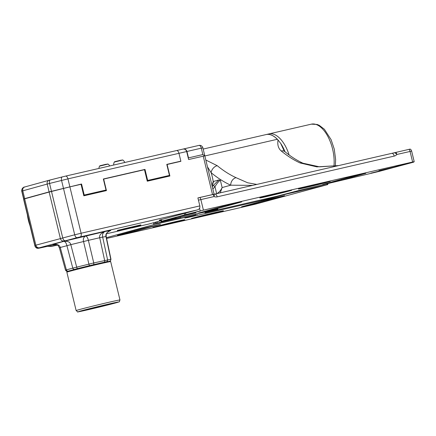 <?xml version="1.0" encoding="UTF-8"?>
<svg xmlns="http://www.w3.org/2000/svg" width="436" height="436" viewBox="0 0 436 436"><rect width="100%" height="100%" fill="white"/><g stroke="black" fill="none" stroke-linecap="round" stroke-linejoin="round"><path stroke-width="0.65" d="M205.225 211.967L205.389 212.643L205.04 212.757L206.299 212.495L276.915 196.238L301.647 189.774L378.437 171.588L413.639 162.154L414.2 161.658L411.649 151.107A3.292 3.292 0 0 0 410.189 149.085L410.189 149.085A3.292 3.292 18.9 0 1 411.644 151.101L396.874 154.469A6.584 5.657 -105.4 0 1 394.199 156.099L217.193 196.843A3.292 1.679 -103 0 0 214.839 194.085A3.292 1.679 -103 0 0 214.801 194.091L197.911 197.949M214.801 194.091L391.85 153.336A3.292 1.679 -103 0 0 391.806 153.347L214.872 194.075M410.189 149.085L391.806 153.347M405.605 163.827L395.245 166.448L405.605 163.827M205.389 212.643L217.831 209.084M161.293 219.586L161.68 221.199L161.146 221.613L217.864 209.209M161.68 221.199L185.878 214.545L185.485 212.931M217.193 196.843A6.584 5.657 -105.4 0 1 214.06 196.554L200.865 199.59L203.416 210.147L185.878 214.545M203.416 210.147L414.2 161.658L411.649 151.101M224.311 205.923L198.625 213.057L217.39 208.621L241.686 201.923L224.311 205.923M348.435 177.348L322.749 184.483L341.513 180.046L365.809 173.348L348.435 177.348M283.836 191.851A16.421 0.305 166.4 0 0 267.818 195.726A16.421 0.305 166.4 0 0 259.791 197.939A16.421 0.305 166.4 0 0 267.671 196.309A16.421 0.305 166.4 0 0 283.738 192.423A16.421 0.305 166.4 0 0 291.711 190.216A16.421 0.305 166.4 0 0 283.836 191.851M322.449 182.962A16.421 0.305 166.4 0 0 306.432 186.837A16.421 0.305 166.4 0 0 298.409 189.05A16.421 0.305 166.4 0 0 306.285 187.42A16.421 0.305 166.4 0 0 322.357 183.534A16.421 0.305 166.4 0 0 330.33 181.327A16.421 0.305 166.4 0 0 322.449 182.962M195.791 212.839L188.085 214.327L171.964 218.474L195.791 212.839M378.944 170.672L402.771 165.037L386.645 169.184L378.944 170.672M381.309 170.525L370.949 173.147L381.309 170.525M200.391 211.068L190.031 213.695L200.391 211.068M176.09 217.766L165.735 220.387L176.09 217.766M212.735 184.145L212.512 183.747L213.209 181.54L218.839 179.943L213.068 185.709A65.82 56.593 -105.4 0 1 212.267 186.646M212.103 185.965L213.618 181.381M218.839 179.943L220.376 180.319C219.101 180.831 217.292 182.946 214.948 186.657A1.646 0.719 -140.2 0 0 213.068 185.709M252.673 185.371L230.726 185.196A171.13 87.309 77 0 1 211.149 172.727L207.471 166.819M212.512 183.747L212.654 184.423M203.176 149.058L266.118 134.566A29.621 15.113 77 0 1 277.28 139.291A164.552 83.952 -103 0 0 278.021 140.054L280.653 143.346L283.961 150.518M280.653 143.346A29.812 15.211 77 0 1 285.03 151.799M213.209 181.54A32.253 16.454 -103 0 0 211.149 172.727A6.584 4.725 -50.7 0 1 217.237 165.691L205.825 160.017M278.021 140.054C277.285 144.839 278.353 148.474 281.225 150.96A164.552 83.952 -103 0 0 300.05 162.944L316.83 166.868L338.538 165.609M256.826 184.417L247.681 182.788L236.061 177.675A164.552 83.952 77 0 1 217.237 165.691M220.262 192.837L222.131 187.562L230.726 185.196A6.584 5.27 -65.5 0 1 236.061 177.675M220.376 180.319L222.131 187.562C220.73 190.554 218.91 192.603 216.654 193.709M412.62 161.985L410.069 151.434A3.292 1.679 -103 0 0 409.061 149.319M198.451 200.168L200.865 199.59A3.292 1.679 -103 0 0 199.857 197.481M281.225 150.96A6.584 4.725 129.3 0 1 284.828 151.635L284.828 151.635C290.937 156.628 296.981 160.481 302.966 163.206L302.966 163.206A6.584 5.27 114.5 0 0 300.05 162.944M261.387 199.813L261.567 200.544L269.661 198.56A164.552 3.079 -13.6 0 0 274.086 197.383L273.971 196.914M106.591 238.459L255.409 204.162L327.681 184.586L327.725 183.769M106.428 237.675L153.908 224.589L195.819 214.904L189.344 216.79A32.913 0.616 166.4 0 0 187.42 217.33A164.552 3.079 -13.6 0 0 184.869 218.076L187.633 217.564L187.567 217.292M261.567 200.544L187.633 217.564M287.308 193.475L287.395 193.824L276.506 196.723A32.913 0.616 -13.6 0 1 274.086 197.383M287.395 193.824L327.905 184.515M258.902 202.805L284.588 195.677L265.824 200.113L241.528 206.806L247.594 205.634L258.902 202.805L258.722 202.07M134.779 231.38L160.464 224.251L141.7 228.687L117.404 235.38L123.47 234.208L134.779 231.38L134.599 230.644M199.377 216.877A16.421 0.305 166.4 0 0 215.449 212.991A16.421 0.305 166.4 0 0 223.423 210.79A16.421 0.305 166.4 0 0 215.542 212.425A16.421 0.305 166.4 0 0 199.525 216.294A16.421 0.305 166.4 0 0 191.497 218.512A16.421 0.305 166.4 0 0 199.377 216.877M160.764 225.766A16.421 0.305 166.4 0 0 176.831 221.88A16.421 0.305 166.4 0 0 184.804 219.679A16.421 0.305 166.4 0 0 176.929 221.314A16.421 0.305 166.4 0 0 160.911 225.183A16.421 0.305 166.4 0 0 152.883 227.401A16.421 0.305 166.4 0 0 160.764 225.766M155.554 222.186L155.865 223.079L157.298 222.987L180.815 217.575M156.099 224.05L155.865 223.079L153.674 223.619L153.908 224.589M153.51 222.747L153.674 223.619M289.106 154.954A29.621 15.113 -103 0 0 268.947 133.917A29.621 15.113 77 0 1 289.106 154.954M278.637 140.719A29.621 15.113 -103 0 0 266.183 134.55A29.621 15.113 -103 0 0 266.151 134.561M167.506 166.138L167.228 166.214L167.506 166.138M163.947 176.689L164.1 177.332M155.919 179.212L155.761 178.575L155.919 179.212M154.584 179.523A27.915 14.241 -103 0 0 154.295 178.913M39.425 248.111A3.292 2.545 -102.3 0 0 39.507 248.095L38.248 248.302C37.207 247.741 37.322 249.615 34.875 245.79L23.767 199.089L49.143 192.063L69.885 186.864L81.107 233.238L199.835 205.906L197.9 197.911L214.098 194.216L202.882 147.842L201.301 148.169A3.292 1.679 77 0 0 198.947 145.411L198.947 145.411A3.292 1.679 77 0 0 198.909 145.417L183.12 149.052M69.885 186.864L81.047 184.297L83.832 195.808L106.449 190.603L103.664 179.087L144.485 169.691L147.27 181.207L169.887 175.997L167.102 164.486L180.896 161.309L178.962 153.314A3.292 1.679 -103 0 0 176.602 150.551A3.292 1.679 -103 0 0 176.569 150.562A3.292 1.679 77 0 1 176.602 150.551A3.292 1.679 77 0 1 178.962 153.314L180.858 161.151L166.786 164.388L169.457 175.419L147.668 180.439L144.997 169.402L103.348 178.994L106.019 190.025L84.224 195.045L81.559 184.008L49.105 191.9L24.689 198.631L23.697 199.236L21.914 191.072L47.208 184.068L49.105 191.9M176.64 150.545L182.7 149.15C184.635 148.763 185.965 149.559 186.684 151.537L188.619 159.532L204.816 155.837L202.849 154.567L188.505 157.87L188.298 158.214M199.835 205.906C200.102 207.999 199.29 209.335 197.399 209.918L159.44 220.098L159.304 220.485L160.791 220.142M123.099 229.167L123.475 229.02L123.088 229.129M123.235 229.728L123.083 229.085L118.548 230.121L117.344 230.426L117.497 231.064L123.235 229.728L117.497 231.064M140.73 224.883L140.883 225.521L140.73 224.883L123.453 228.933L123.606 229.57L140.883 225.526L123.606 229.57M123.126 229.271L123.513 229.178M182.7 149.15L65.596 176.106A3.292 1.679 77 0 1 67.951 178.869L186.684 151.537M131.972 227.543L119.595 230.72L132.037 227.799M134.332 227.009L134.408 227.309M110.226 230.666L110.422 230.606C105.659 233.053 106.302 233.816 106.188 236.541L102.673 237.097C102.062 234.612 102.847 232.737 105.016 231.478L63.994 241.288L53.514 244.269M53.088 244.329L52.642 244.416C57.127 243.969 59.661 244.988 60.255 247.479L59.378 247.768C58.015 245.599 58.74 244.58 53.078 244.329M106.188 236.541L110.973 259.257L93.751 262.941L72.779 268.124L66.91 245.648C66.31 243.157 65.34 241.702 63.994 241.288C67.951 241.032 70.223 242.154 70.817 244.645L60.255 247.479L66.386 269.884L65.711 270.146M101.871 263.388L109.087 261.404L106.417 261.736L89.68 265.589A1.646 0.409 -103.9 0 1 88.9 264.102L83.538 241.5C82.933 239.015 83.647 237.157 85.69 235.93C86.889 236.383 87.783 237.854 88.383 240.345L70.817 244.645L76.687 267.121A1.646 0.409 -103.9 0 0 77.461 268.609L67.635 271.317L76.431 269.53M104.204 262.216A1.646 0.839 -103 0 0 104.64 260.439L99.719 237.734C99.108 235.244 100.874 233.162 105.016 231.478L110.657 230.546C106.929 232.061 105.37 234.061 105.981 236.546L110.766 259.273A1.646 1.591 -99.4 0 1 109.594 261.213M93.315 264.723A1.646 0.839 -103 0 0 93.751 262.941L88.383 240.345L99.719 237.734L102.673 237.097L107.588 259.802A1.646 1.591 -99.4 0 1 106.417 261.736M89.68 265.589L77.461 268.609M152.589 179.305A27.315 13.936 77 0 1 152.883 179.91M82.993 192.352L83.543 192.216M100.999 191.181A26.792 13.669 77 0 1 101.294 191.791M188.505 157.87L186.962 151.472C186.237 149.494 184.908 148.703 182.973 149.09L182.897 149.107M204.375 155.979L204.816 155.837M202.882 147.842A3.292 3.292 0 0 0 198.947 145.411L182.973 149.09M163.854 177.387L163.702 176.749M66.861 272.206A22.541 0.42 -13.6 0 1 69.874 271.252A22.541 0.42 166.4 0 1 94.47 265.104A22.541 0.42 166.4 0 1 110.679 261.6L119.965 299.979A22.541 0.42 166.4 0 0 103.757 303.483A22.541 0.42 166.4 0 0 79.161 309.631A22.541 0.42 166.4 0 0 76.142 310.585L66.861 272.206M199.563 208.195L200.217 210.92M184.701 214.855L184.308 213.242M160.846 219.711L161.238 221.335M161.146 221.613L160.699 219.749L161.146 221.608M180.553 217.613L180.46 217.215L180.553 217.613M204.844 155.963L277.28 139.291M216.648 193.666L214.948 186.657A67.466 58.01 -105.4 0 1 212.85 189.039M394.433 152.698A3.292 1.461 -139 0 1 396.874 154.469A3.292 1.679 -103 0 0 395.872 152.355M394.199 156.099A3.292 1.679 -103 0 0 391.844 153.336L391.866 153.33M213.051 194.445A3.292 1.679 -103 0 1 214.06 196.554A3.292 1.395 -67.4 0 0 214.011 194.233M217.39 208.621L217.21 207.879M341.513 180.046L341.334 179.305M269.513 197.944L269.661 198.56M327.114 184.679L326.935 183.948M195.819 214.904L195.644 214.174M335.317 166.121L335.633 159.592L334.254 149.101L331.109 139.678L324.379 129.269L319.261 125.339L317.152 124.456L311.353 124.151A29.621 15.113 77 0 1 327.872 136.457A29.621 15.113 77 0 1 333.927 166.312M276.506 196.723L276.413 196.353M196.767 213.918L197.083 214.643M157.298 222.987A2.632 1.341 77 0 1 157.162 221.744M212.523 194.543L203.236 156.164M39.578 248.079A3.292 2.545 -102.3 0 1 39.507 248.095L55.977 244.503L39.578 248.079L38.842 248.215L38.957 247.888L77.063 237.653L197.399 209.918M149.019 223.984A3.292 2.829 -105.4 0 1 148.916 224.011L160.928 220.703L148.818 224.039L132.157 227.875M119.878 230.699L106.526 233.772L119.998 230.682M57.312 245.103L52.276 246.264L57.045 244.95M148.48 224.126L148.916 224.011A3.292 2.829 -105.4 0 1 148.818 224.039A31.267 15.952 77 0 1 148.48 224.126L131.699 227.984M57.323 245.108L51.939 246.345A31.267 15.952 -103 0 0 52.276 246.264A3.292 2.829 74.6 0 1 50.113 245.784M63.487 188.412L74.709 234.786L81.107 233.238A3.292 1.679 77 0 1 80.257 236.884M24.645 198.811L35.866 245.185L74.709 234.786A3.292 1.613 75.8 0 0 77.063 237.653M65.073 240.688A3.292 1.613 75.8 0 1 62.719 237.816L51.503 191.442M63.89 240.999A3.292 2.829 74.6 0 1 60.359 238.432L49.143 192.063M23.767 199.089L34.984 245.463L35.866 245.185A3.292 2.829 74.6 0 0 39.398 247.746M38.842 248.215A3.292 3.292 18.9 0 1 34.875 245.79L34.984 245.463A3.292 3.292 18.9 0 0 38.957 247.888M27.348 214.686A27.975 14.274 -103 0 0 30.03 225.772M122.685 229.167L122.843 229.81M118.548 230.121L118.701 230.758M74.534 269.361A1.646 1.417 -105.4 0 1 72.779 268.124L66.386 269.884A1.646 1.417 -105.4 0 0 68.141 271.121M109.087 261.404A1.646 1.417 74.6 0 0 109.496 261.229M102.694 263.17A1.646 1.417 74.6 0 0 103.615 262.352M99.855 263.845A1.646 0.409 76.1 0 0 99.931 263.197M87.691 266.728A1.646 0.409 76.1 0 0 87.701 266.08M83.532 267.748A1.646 0.839 77 0 1 83.036 267.23M73.025 270.315A1.646 0.839 77 0 1 73.008 270.315A1.646 0.839 77 0 1 72.316 269.971M70.812 270.789A1.646 1.591 80.6 0 1 70.692 270.816L76.414 269.53M70.578 270.827A1.646 1.591 80.6 0 1 69.755 270.674M67.635 271.317A1.646 1.591 80.6 0 1 67.515 271.339L70.692 270.816M202.849 154.567L201.301 148.169L186.962 151.472M24.689 198.631L22.792 190.794A3.292 2.829 74.6 0 1 24.678 186.984L49.094 180.259A3.292 2.829 74.6 0 0 47.208 184.068L49.568 183.447L51.464 191.284M23.806 198.903L21.914 191.072A3.292 3.292 18.9 0 1 21.996 189.229C25.135 185.387 23.735 187.911 24.678 186.984A3.292 2.829 74.6 0 1 24.776 186.962M21.8 191.399L21.887 189.556A3.292 3.292 18.9 0 0 21.8 191.399L23.697 199.236M62.294 176.907L50.369 179.926A3.292 1.613 75.8 0 0 50.336 179.932A3.292 1.613 75.8 0 0 49.568 183.447L67.951 178.869L69.847 186.706M63.449 188.248L61.552 180.417A3.292 1.613 75.8 0 1 62.326 176.896L65.596 176.106A3.292 1.679 77 0 0 65.558 176.117L62.359 176.891A3.292 1.613 75.8 0 0 62.326 176.896L49.094 180.259A3.292 2.829 74.6 0 1 49.192 180.232L50.303 179.943M65.629 176.1L176.569 150.562M24.34 187.099A3.292 3.292 18.9 0 0 21.996 189.229L21.887 189.556M99.533 166.143L108.084 164.072L105.681 164.35C97.719 166.329 100.618 165.489 99.533 166.143A5.761 5.761 0 0 0 98.934 168.432M114.276 162.078L122.827 160.012L120.423 160.29C112.461 162.268 115.36 161.424 114.276 162.078A5.761 5.761 0 0 0 113.676 165.037M80.927 310.912A20.895 0.392 166.4 0 0 88.154 309.713A20.895 0.392 166.4 0 0 115.954 302.846A20.895 0.392 166.4 0 0 108.728 304.045A20.895 0.392 166.4 0 0 80.927 310.912M212.801 184.357L212.038 185.681M204.882 212.114L205.04 212.757M302.966 163.206L319.534 166.835L338.674 165.576M284.828 151.635L283.95 150.502M311.353 124.151L266.183 134.55M34.875 245.79L23.653 199.416M26.509 211.22L30.874 229.271M47.301 246.395L51.939 246.345M67.515 271.339C67.264 271.83 66.594 271.437 65.509 270.167L59.378 247.768M101.888 263.382L109.136 261.393C110.014 260.646 110.248 262.259 110.973 259.257M109.73 165.947A5.761 5.761 0 0 0 108.084 164.072M100.465 165.876L100.089 165.784M107.425 164.007L107.136 164.263M124.761 162.486A5.761 5.761 0 0 0 122.827 160.012M115.208 161.816L114.832 161.723M122.167 159.947L121.878 160.203M76.142 310.585C79.456 312.726 73.826 312.345 85.87 310.236L116.009 302.835C121.164 300.911 118.592 303.015 119.965 299.979"/></g></svg>
